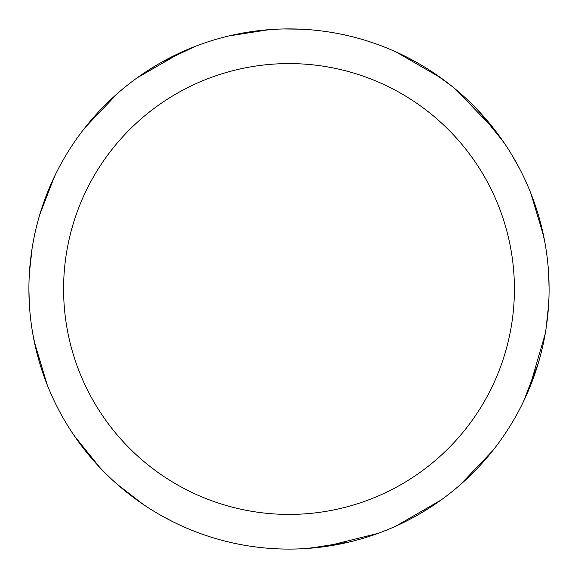 <?xml version="1.0" encoding="UTF-8"?>
<svg xmlns="http://www.w3.org/2000/svg" width="578" height="578" viewBox="0 0 578 578"><rect width="100%" height="100%" fill="white"/><g stroke="black" fill="none" stroke-linecap="round" stroke-linejoin="round"><path stroke-width="0.87" d="M289 28.907A260.093 260.093 0 0 1 549.093 289A260.093 260.093 0 0 1 289 549.093A260.093 260.093 0 0 1 28.907 289A260.093 260.093 0 0 1 289 28.907M289 63.587A225.413 225.413 0 0 1 514.413 289A225.413 225.413 0 0 1 289 514.413A225.413 225.413 0 0 1 63.587 289A225.413 225.413 0 0 1 289 63.587M210.471 536.962L202.56 534.31M85.009 450.363L73.442 434.548M29.406 272.794L32.086 248.453M378.041 533.378L325.009 546.586M143.192 504.384L116.879 484.003M396.053 51.962L440.848 77.835M511.516 154.333L519.766 169.022M545.155 334.084L529.267 388.589M464.481 480.983L458.224 486.517M333.542 545.249L305.394 548.573M38.87 360.296L33.336 336.793M47.129 193.363L55.712 174M160.511 62.865L195.241 46.392M406.081 56.752L418.674 63.544M478.179 110.506L503.583 142.029M530.821 193.233L543.616 235.903M541.839 350.008L539.852 357.703M440.761 500.23L395.944 526.088M294.368 549.035L288.971 549.093M283.632 28.965L300.473 29.16M456.114 89.698L495.382 130.707M539.13 217.696L544.664 241.199M548.674 274.268L549.093 288.574M538.169 363.591L523.574 401.349M492.846 450.537L460.428 484.602M432.676 72.185L452.213 86.49M431.593 506.523L419.411 514.037M348.989 542.077L308.992 548.32M367.521 41.038L375.44 43.69M492.839 127.449L504.999 144.103M548.601 305.032L545.979 329.12M29.326 303.732L28.907 289.426M39.831 214.409L54.426 176.651M85.154 127.463L117.572 93.398M171.919 521.248L159.326 514.456M99.821 467.494L74.418 435.971M47.179 384.767L34.384 342.097M36.161 227.992L38.148 220.297M137.239 77.77L182.056 51.912M509.399 150.894L509.695 151.378M113.526 97.017L119.776 91.49M251.986 31.552L271.978 29.464M146.407 71.477L158.589 63.963M229.011 35.923L269.008 29.68"/></g></svg>
